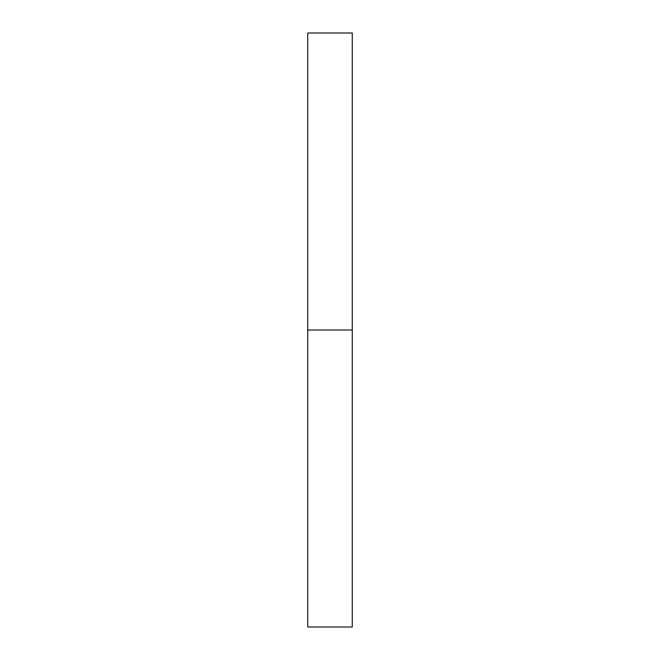 <?xml version="1.0" encoding="UTF-8"?>
<svg xmlns="http://www.w3.org/2000/svg" width="660" height="660" viewBox="0 0 660 660"><rect width="100%" height="100%" fill="white"/><g stroke="black" fill="none" stroke-linecap="round" stroke-linejoin="round"><path stroke-width="0.99" d="M352.275 330L307.725 330L352.275 330L352.275 33L307.725 33L307.725 627L352.275 627L352.275 330"/></g></svg>
